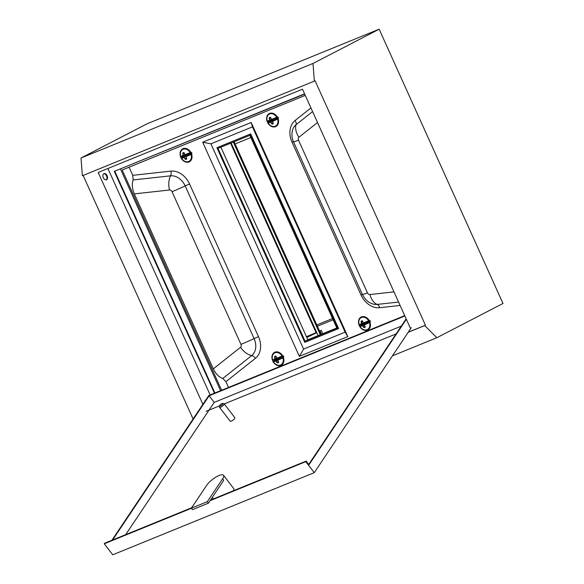 <?xml version="1.0" encoding="UTF-8"?>
<svg xmlns="http://www.w3.org/2000/svg" width="584" height="584" viewBox="0 0 584 584"><rect width="100%" height="100%" fill="white"/><g stroke="black" fill="none" stroke-linecap="round" stroke-linejoin="round"><path stroke-width="0.88" d="M106.186 179.887A3.351 2.139 67.8 0 0 106.558 175.937A3.351 2.139 67.8 0 0 103.682 173.733M107.113 175.711A3.351 2.139 67.8 0 0 103.945 173.594A3.351 2.139 67.8 0 0 103.302 177.682A3.351 2.139 67.8 0 0 106.478 179.799A3.351 2.139 67.8 0 0 107.113 175.711M205.933 399.792A3.351 2.139 67.8 0 0 205.035 401.128M332.559 318.514L316.798 324.938M410.34 328.091L302.483 89.206L98.192 172.47L202.882 404.347M107.916 168.506L210.152 394.937M214.445 393.185L114.296 171.375L304.563 93.827M425.429 325.186L424.699 325.565L436.839 337.727L502.992 303.476L379.155 29.2L147.161 123.757L81.008 158.008L82.366 175.755L315.09 80.818L425.429 325.186L408.289 332.172M379.155 29.2L312.995 63.459L81.008 158.008M312.995 63.459L314.36 81.198M206.05 411.355L219.621 405.822M224.256 403.931L396.076 333.909M83.132 175.441L193.092 418.976M424.699 325.565L408.216 332.289M436.839 337.727L392.47 355.817M214.905 392.995L114.756 171.185M317.061 326.354L333.136 319.798M234.768 144.095L250.843 137.539M223.489 475.266A11.176 3.402 -37.6 0 0 219.029 475.515A11.176 3.402 -37.6 0 0 206.67 485.326L191.369 508.182L207.298 501.692L222.599 478.836A11.176 3.402 -37.6 0 0 223.489 475.266L233.644 488.472A11.176 3.402 142.4 0 1 233.512 490.706M220.453 405.902A1.942 0.591 -37.6 0 0 222.365 404.5A1.942 0.591 -37.6 0 0 222.562 403.486A1.942 0.591 -37.6 0 0 221.978 403.617A1.942 0.591 -37.6 0 0 219.642 405.734A1.942 0.591 -37.6 0 0 220.453 405.902M222.562 403.486L223.796 403.581A2.913 0.891 142.4 0 1 224.088 403.712A2.913 0.891 142.4 0 1 223.212 405.413A2.913 0.891 142.4 0 1 220.635 407.209A2.913 0.891 142.4 0 1 219.467 407.267A2.913 0.891 142.4 0 1 219.416 406.953L219.642 405.734M219.467 407.267L230.191 421.21A2.913 0.891 -37.6 0 0 231.352 421.144A2.913 0.891 -37.6 0 0 233.936 419.349A2.913 0.891 -37.6 0 0 234.812 417.655L224.088 403.712M406.362 319.28L309.002 464.754L306.177 461.09L210.481 500.094M111.909 540.266L208.816 395.477L404.719 315.637M112.602 539.988L209.13 395.769L404.88 315.988M406.165 318.835L308.732 464.404M125.662 534.659L214.204 402.369L401.281 326.127M210.094 500.663L305.797 461.659L314.258 472.668L112.741 554.8L104.273 543.799L191.435 508.27M411.333 327.624L314.258 472.668M305.797 461.659L306.177 461.09M191.647 507.766L104.653 543.222L104.273 543.799M209.13 395.769L214.204 402.369M191.369 508.182L192.501 509.649L208.43 503.16L223.723 480.304L222.599 478.836M207.298 501.692L208.43 503.16M183.04 148.672A7.285 5.599 -117.4 0 0 182.683 148.832A7.285 5.599 -117.4 0 0 180.945 157.651A7.285 5.599 -117.4 0 0 189.026 161.943A7.285 5.599 -117.4 0 0 189.384 161.775A7.285 5.599 -117.4 0 0 191.121 152.957A7.285 5.599 -117.4 0 0 183.04 148.672M183.558 148.497A7.285 5.599 -117.4 0 0 183.179 148.854M189.654 161.367A7.285 5.599 -117.4 0 0 190.165 161.257M274.918 352.167A7.285 5.599 -117.4 0 0 274.56 352.327A7.285 5.599 -117.4 0 0 272.83 361.146A7.285 5.599 -117.4 0 0 280.911 365.438A7.285 5.599 -117.4 0 0 281.262 365.27A7.285 5.599 -117.4 0 0 282.999 356.452A7.285 5.599 -117.4 0 0 274.918 352.167M275.436 351.991A7.285 5.599 -117.4 0 0 275.057 352.342M281.539 364.854A7.285 5.599 -117.4 0 0 282.05 364.752M361.481 316.886A7.285 5.599 -117.4 0 0 361.124 317.046A7.285 5.599 -117.4 0 0 359.394 325.865A7.285 5.599 -117.4 0 0 367.475 330.157A7.285 5.599 -117.4 0 0 367.832 329.989A7.285 5.599 -117.4 0 0 369.562 321.171A7.285 5.599 -117.4 0 0 361.481 316.886M362 316.711A7.285 5.599 -117.4 0 0 361.62 317.061M368.102 329.573A7.285 5.599 -117.4 0 0 368.613 329.471M269.604 113.391A7.285 5.599 -117.4 0 0 269.246 113.552A7.285 5.599 -117.4 0 0 267.508 122.37A7.285 5.599 -117.4 0 0 275.59 126.662A7.285 5.599 -117.4 0 0 275.947 126.494A7.285 5.599 -117.4 0 0 277.685 117.676A7.285 5.599 -117.4 0 0 269.604 113.391M270.122 113.216A7.285 5.599 -117.4 0 0 269.742 113.573M276.217 126.086A7.285 5.599 -117.4 0 0 276.728 125.976M249.85 135.342L217.993 148.321L305.082 341.202L336.939 328.215L249.85 135.342M220.869 147.146L307.841 339.771L336.822 327.96M307.841 339.771L305.082 341.202M252.456 126.881L210.904 143.817L303.585 349.079L345.129 332.15L252.456 126.881L251.156 122.479L202.677 142.233L299.358 356.349L347.83 336.588L251.156 122.479M250.697 133.882L216.905 147.723L304.79 342.363L338.026 328.821L338.581 328.529L250.697 133.882L216.905 147.723M129.086 167.199L132.75 175.324L170.893 171.119A19.433 14.928 62.6 0 1 189.544 183.975L258.471 336.625A19.433 14.928 62.6 0 1 255.42 358.328L225.928 381.688L228.534 387.447M304.673 94.06L123.115 167.776M120.545 169.112L220.584 390.681M305.271 95.389L122.18 170.017L221.621 390.258M225.928 381.688L222.774 378.476C218.898 377.125 215.744 373.921 213.321 368.847L134.32 193.881C132.115 188.698 131.721 184.055 133.145 179.96L132.75 175.324M202.677 142.233L210.904 143.817M299.358 356.349L303.585 349.079M347.83 336.588L345.129 332.15M338.026 328.821L250.142 134.174M191.632 152.395L190.238 152.628A6.731 5.168 -117.4 0 0 183.113 149.263A6.731 5.168 -117.4 0 0 180.719 156.461L183.157 155.41A9.964 7.008 -111.5 0 1 182.631 153.49L182.865 152.862L184.04 152.767M187.69 155.088L185.741 156.84A9.964 5.672 67.7 0 0 186.756 158.512L186.668 159.06A9.578 1.088 152.6 0 1 185.8 159.41L185.172 159.147A9.964 7.008 -111.5 0 1 184.099 157.505A9.964 1.131 152.6 0 1 181.485 158.162A6.731 5.168 -117.4 0 0 188.61 161.527A6.731 5.168 -117.4 0 0 191.004 154.329A9.964 1.131 152.6 0 1 185.741 156.84L185.734 156.541A9.724 1.102 -27.4 0 0 190.866 154.088L191.494 153.84M187.661 155.154L191.391 153.577M180.916 156.373L186.478 154.424M182.631 153.49L182.975 153.417A9.724 6.833 68.5 0 0 183.486 155.293L186.369 154.439M184.15 152.993L182.975 153.417L184.223 152.847L185.011 154.935L190.968 152.665M184.223 152.847A9.964 5.672 67.7 0 0 184.799 154.745L190.895 152.358M191.625 153.993L190.866 154.088M191.932 157.994A7.045 5.409 62.6 0 1 189.508 161.44C186.376 162.607 183.697 161.512 181.471 158.155L181.646 158.008M181.631 157.738L181.58 157.826A9.724 1.102 -27.4 0 0 184.135 157.184L184.405 157.337A9.724 6.833 68.5 0 0 185.449 158.943L185.172 159.147M181.69 157.695L182.391 156.928L186.683 155.475L181.58 157.826M186.464 158.264L185.449 158.943L185.8 159.41M182.361 156.935A7.045 5.409 62.6 0 1 182.142 156.454L182.391 156.928A6.804 5.227 -117.4 0 1 182.179 156.446L186.493 154.709M186.617 158.49L185.792 159.045A9.344 1.066 -27.4 0 0 186.639 158.702L186.668 159.06M181.974 156.286L180.712 156.461C179.762 153.052 180.536 150.541 183.033 148.927A7.045 5.409 62.6 0 1 183.391 148.759A7.045 5.409 62.6 0 1 187.238 148.942M191.077 152.869L187.194 154.11M190.318 152.869L184.705 154.797L187.333 154.125M283.495 355.846L282.094 356.087A6.731 5.168 -117.4 0 0 274.962 352.772A6.731 5.168 -117.4 0 0 272.618 359.999L275.042 358.912A9.964 7.008 -112 0 1 274.502 356.992L274.736 356.364L275.911 356.269M279.568 358.576L277.626 360.328A9.964 5.672 67.2 0 0 278.656 361.992L278.568 362.547A9.578 1.044 152.3 0 1 277.707 362.898L277.072 362.642A9.964 7.008 -112 0 1 275.991 361A9.964 1.088 152.3 0 1 273.385 361.693A6.731 5.168 -117.4 0 0 280.524 365.007A6.731 5.168 -117.4 0 0 282.868 357.78A9.964 1.088 152.3 0 1 277.626 360.328L277.619 360.029A9.724 1.058 -27.7 0 0 282.729 357.539L283.357 357.284M279.546 358.642L283.262 357.036M272.808 359.919L278.334 357.926M274.502 356.992L274.838 356.926A9.724 6.84 68 0 0 275.363 358.795L278.247 357.934M273.538 361.277L273.487 361.357A9.724 1.058 -27.7 0 0 276.02 360.686L278.568 358.97L274.29 360.467L278.597 358.685L278.845 359.123M276.013 356.503L274.838 356.926L276.086 356.342L276.882 358.43L282.831 356.123M276.086 356.342A9.964 5.672 67.2 0 0 276.677 358.233L282.751 355.809M283.488 357.437L282.729 357.539M283.809 361.489A7.045 5.409 62.6 0 1 281.386 364.934C278.276 366.095 275.604 365.015 273.378 361.693L273.553 361.547M278.736 359.197L276.298 360.832A9.724 6.84 68 0 0 277.349 362.438L277.072 362.642M278.364 361.752L277.349 362.438L277.707 362.898M274.035 359.978L274.29 360.467A6.804 5.227 -117.4 0 1 274.078 359.985L278.378 358.211M278.517 361.978L277.692 362.533A9.344 1.022 -27.7 0 0 278.531 362.189L278.568 362.547M273.071 360.109L272.604 359.999C271.64 356.568 272.407 354.043 274.911 352.422A7.045 5.409 62.6 0 1 275.239 352.269A7.045 5.409 62.6 0 1 279.123 352.429M282.941 356.328L279.072 357.598M282.182 356.328L276.575 358.284L279.21 357.62M316.075 332.639L306.454 336.691M306.826 337.523L316.769 332.639M319.331 331.383L321.28 330.398L322.762 333.69M319.579 331.091L321.28 330.398M321.499 334.201L320.061 331.026M370.059 320.565L368.657 320.798A6.731 5.168 -117.4 0 0 361.525 317.484A6.731 5.168 -117.4 0 0 359.182 324.719L361.606 323.631A9.964 7.008 -112 0 1 361.065 321.711L361.299 321.083L362.474 320.988M366.132 323.295L364.19 325.047A9.964 5.672 67.2 0 0 365.219 326.712L365.131 327.259A9.578 1.044 152.3 0 1 364.27 327.617L363.635 327.361A9.964 7.008 -112 0 1 362.554 325.719A9.964 1.088 152.3 0 1 359.956 326.412A6.731 5.168 -117.4 0 0 367.088 329.726A6.731 5.168 -117.4 0 0 369.431 322.499A9.964 1.088 152.3 0 1 364.19 325.047L364.182 324.74A9.724 1.058 -27.7 0 0 369.3 322.258L369.92 322.003M366.11 323.361L369.825 321.755M359.372 324.638L364.898 322.638M361.065 321.711L361.408 321.638A9.724 6.84 68 0 0 361.934 323.514L364.817 322.653M360.102 325.989L360.051 326.076A9.724 1.058 -27.7 0 0 362.584 325.405L365.131 323.689L360.861 325.186L365.161 323.405L365.409 323.843M362.576 321.222L361.408 321.638L362.649 321.061L362.16 320.733L363.182 322.996A9.724 5.533 -112.8 0 1 362.606 321.149M362.649 321.061A9.964 5.672 67.2 0 0 363.241 322.952L369.314 320.528M370.052 322.156L369.3 322.258M365.299 323.916L362.861 325.551A9.724 6.84 68 0 0 363.912 327.157L363.635 327.361M360.16 325.952L360.861 325.456L359.941 326.412C362.168 329.734 364.839 330.814 367.957 329.653A7.045 5.409 62.6 0 1 367.628 329.807A7.045 5.409 62.6 0 1 364.708 329.975M364.927 326.471L363.912 327.157L364.27 327.617M360.598 324.697L360.861 325.186A6.804 5.227 -117.4 0 1 360.642 324.704L360.408 324.543M365.08 326.697L364.255 327.252A9.344 1.022 -27.7 0 0 365.102 326.909L365.131 327.259M366.168 323.266L364.153 324.762L365.219 326.712M359.342 319.601A7.045 5.409 62.6 0 1 361.474 317.141C358.97 318.762 358.204 321.288 359.167 324.719L360.642 324.704L364.942 322.93M369.504 321.047L365.781 322.332L369.395 320.842M365.635 322.317L368.745 321.047M278.196 117.114L276.801 117.347A6.731 5.168 -117.4 0 0 269.677 113.982A6.731 5.168 -117.4 0 0 267.282 121.18L269.728 120.129A9.964 7.008 -111.5 0 1 269.195 118.209L269.428 117.581L270.604 117.486M274.254 119.808L272.305 121.56A9.964 5.672 67.7 0 0 273.327 123.231L273.232 123.779A9.578 1.088 152.6 0 1 272.37 124.129L271.735 123.866A9.964 7.008 -111.5 0 1 270.662 122.224A9.964 1.131 152.6 0 1 268.049 122.881A6.731 5.168 -117.4 0 0 275.173 126.246A6.731 5.168 -117.4 0 0 277.568 119.048A9.964 1.131 152.6 0 1 272.305 121.56L272.305 121.26A9.724 1.102 -27.4 0 0 277.429 118.807L278.057 118.552M274.224 119.873L277.955 118.297M267.479 121.092L273.042 119.143M269.195 118.209L269.538 118.136A9.724 6.833 68.5 0 0 270.056 120.012L272.932 119.158M273.538 120.333L270.699 121.903L273.524 120.348M270.713 117.712L269.538 118.136L270.786 117.567L270.297 117.231L271.312 119.501A9.724 5.533 -112.3 0 1 270.742 117.654M270.786 117.567A9.964 5.672 67.7 0 0 271.37 119.465L277.458 117.077M278.188 118.713L277.429 118.807M268.26 122.414L268.954 121.647L273.246 120.195L268.954 121.917L268.034 122.874C270.261 126.232 272.94 127.327 276.071 126.159A7.045 5.409 62.6 0 1 275.714 126.327M268.144 122.545A9.724 1.102 -27.4 0 0 270.699 121.903L270.969 122.056A9.724 6.833 68.5 0 0 272.013 123.662L271.735 123.866M273.027 122.983L272.013 123.662L272.37 124.129M268.698 121.158L268.954 121.647A6.804 5.227 -117.4 0 1 268.742 121.165L273.064 119.428M273.181 123.209L272.356 123.764A9.344 1.066 -27.4 0 0 273.202 123.421L273.232 123.779M274.283 119.778L272.268 121.282L273.327 123.231M268.538 121.005L267.749 121.282M277.641 117.588L273.903 118.844L277.531 117.384M273.757 118.829L276.882 117.588M233.308 142.08L320.28 334.698M233.768 141.89L320.74 334.508M400.12 305.447L379.615 307.71A19.433 14.928 62.6 0 1 360.963 294.854L292.036 142.197A19.433 14.928 62.6 0 1 295.088 120.501L310.943 107.945M317.528 122.523L298.92 137.262A2.606 2 -117.4 0 0 298.512 140.167L367.438 292.825A2.606 2 -117.4 0 0 369.935 294.548L393.996 291.898M298.512 140.167A14.578 0.65 155.7 0 1 293.511 141.875C291.985 138.459 291.569 134.911 292.263 131.247A15.228 11.702 62.6 0 1 296.044 124.691L312.586 111.588M298.92 137.262A14.578 9.227 -128.4 0 1 296.044 124.691A4.862 3.073 51.6 0 0 295.088 120.501M293.628 141.627L292.036 142.197M362.35 294.336L360.963 294.854M398.587 302.059L377.198 304.417A15.228 11.702 62.6 0 1 371.285 303.403C369.971 302.884 365.642 300.869 362.438 294.533A14.578 0.65 155.7 0 0 367.438 292.825M369.935 294.548A14.578 8.942 83.7 0 0 377.198 304.417A4.862 2.978 -96.3 0 1 379.615 307.71M213.321 368.847L240.542 347.283A2.606 2 -117.4 0 0 240.951 344.377L172.024 191.72A2.606 2 -117.4 0 0 169.528 189.997L134.32 193.881M170.893 171.119A4.862 2.978 -96.3 0 1 170.55 175.835A15.228 11.702 62.6 0 1 185.165 185.909L254.091 338.567A15.228 11.702 62.6 0 1 251.704 355.568L222.774 378.476M133.145 179.96L170.55 175.835A14.578 8.942 83.7 0 0 169.528 189.997M189.544 183.975L185.165 185.909A14.578 0.65 155.7 0 1 172.024 191.72M258.471 336.625L254.091 338.567A14.578 0.65 155.7 0 1 240.951 344.377M255.42 358.328A4.862 3.073 51.6 0 0 251.704 355.568A14.578 9.227 -128.4 0 1 240.542 347.283M182.865 152.862L183.734 152.512M187.252 155.49L186.843 155.49M180.894 151.387A7.045 5.409 62.6 0 1 183.033 148.927L184.07 148.394M190.545 160.907L189.508 161.44A7.045 5.409 62.6 0 1 189.15 161.607M187.778 154.76L191.297 153.344M181.033 156.607L184.727 154.848M186.654 158.461A9.724 5.533 -112.3 0 1 185.683 156.862M184.741 154.775A9.724 5.533 -112.3 0 1 184.179 152.935M191.326 153.818L192.048 153.315M274.736 356.364L275.597 356.014M279.137 358.985L278.729 358.985M272.779 354.882A7.045 5.409 62.6 0 1 274.911 352.422L275.947 351.882M282.43 364.394L281.386 364.934A7.045 5.409 62.6 0 1 281.065 365.088A7.045 5.409 62.6 0 1 278.145 365.255M274.261 360.474A7.045 5.409 62.6 0 1 274.042 359.992M279.656 358.248L283.16 356.802M272.932 360.146L276.612 358.342M278.546 361.941A9.724 5.533 -112.8 0 1 277.568 360.35M276.612 358.262A9.724 5.533 -112.8 0 1 276.042 356.43M283.196 357.269L283.912 356.766M273.867 359.824L273.078 360.102M361.299 321.083L362.16 320.733M365.708 323.704L365.292 323.704M362.511 316.601L361.474 317.141A7.045 5.409 62.6 0 1 361.803 316.988A7.045 5.409 62.6 0 1 365.686 317.148M370.373 326.208A7.045 5.409 62.6 0 1 367.957 329.653L368.993 329.113M360.824 325.193A7.045 5.409 62.6 0 1 360.613 324.711M366.226 322.967L369.723 321.521M359.496 324.865L363.175 323.062M365.109 326.66A9.724 5.533 -112.8 0 1 364.131 325.069M369.76 321.988L370.475 321.485M363.182 322.996L365.774 322.339M269.428 117.581L270.297 117.231M273.816 120.209L273.407 120.202M267.457 116.107A7.045 5.409 62.6 0 1 269.596 113.646A7.045 5.409 62.6 0 1 269.954 113.478A7.045 5.409 62.6 0 1 273.801 113.654M278.495 122.713A7.045 5.409 62.6 0 1 276.071 126.159L277.108 125.618M268.925 121.654A7.045 5.409 62.6 0 1 268.713 121.173M274.341 119.479L277.86 118.063M267.596 121.326L271.29 119.567M273.217 123.18A9.724 5.533 -112.3 0 1 272.246 121.582M277.896 118.537L278.612 118.034M271.312 119.501L273.896 118.844M231.125 142.97L318.097 335.588M212.299 497.378L213.452 498.882M293.511 141.875L362.438 294.533M187.719 155.059L185.705 156.563L186.668 158.687M279.605 358.547L277.59 360.043L278.561 362.175M270.633 113.106L269.596 113.646C267.1 115.26 266.326 117.771 267.275 121.18L267.742 121.282M230.541 143.204L316.2 332.916M234.089 141.759L319.638 331.23"/></g></svg>
